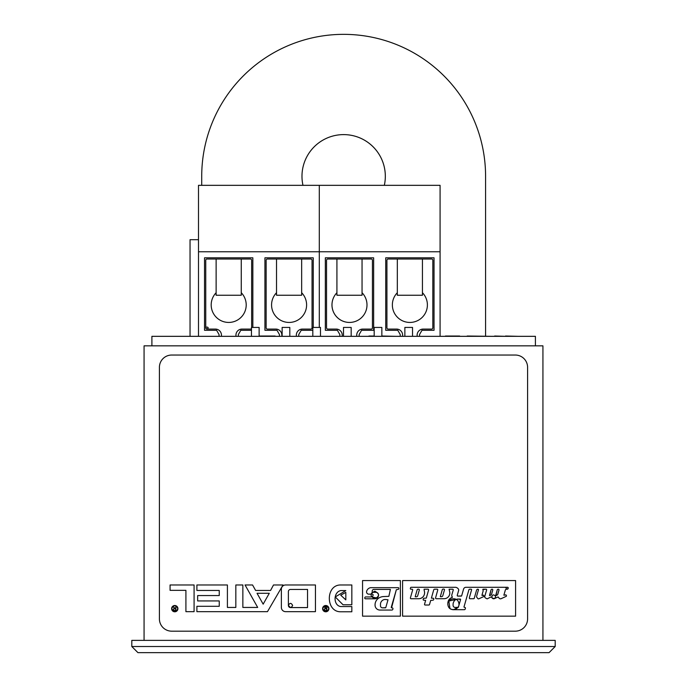 <?xml version="1.0" encoding="UTF-8"?>
<svg xmlns="http://www.w3.org/2000/svg" width="687" height="687" viewBox="0 0 687 687"><rect width="100%" height="100%" fill="white"/><g stroke="black" fill="none" stroke-linecap="round" stroke-linejoin="round"><path stroke-width="1.03" d="M131.801 640.378L555.199 640.378L555.199 646.51L555.199 640.378L131.801 640.378L131.801 646.51L131.801 640.378M131.801 646.51L555.199 646.51L131.801 646.51L137.941 652.65L549.059 652.65L137.941 652.65L131.801 646.51M144.072 345.836L542.928 345.836L542.928 640.378L542.928 345.836L144.072 345.836L144.072 640.378L144.072 345.836M549.059 652.65L555.199 646.51L549.059 652.65M364.771 597.862A0.739 0.739 0 0 0 365.475 598.798L374.784 598.798C379.696 596.256 379.696 593.723 374.784 591.181C369.872 593.723 369.872 596.256 374.784 598.798A3.804 3.804 0 0 0 378.468 595.955A3.152 3.152 0 0 0 378.219 593.723A2.568 2.568 0 0 0 375.944 592.323L372.964 592.323C372.964 590.631 372.964 590.631 372.964 592.323A0.781 0.781 0 0 1 372.191 591.473L372.242 590.906A1.64 1.64 0 0 1 374.037 589.42L390.388 589.42L388.868 596.342L384.033 596.539A9.79 9.79 0 0 0 378.966 597.948A8.132 8.132 0 0 0 375.076 605.599A4.869 4.869 0 0 0 379.928 610.056L391.83 610.056A1.039 1.039 0 0 0 392.827 609.3L392.938 608.905A0.807 0.807 0 0 0 392.165 607.875L391.221 607.463L396.33 589.721L398.074 589.42C398.074 588.046 398.074 588.046 398.074 589.42A0.635 0.635 0 0 0 398.675 588.965L398.812 588.493A0.644 0.644 0 0 0 398.202 587.668L370.654 587.668A4.886 4.886 0 0 0 366.609 591.464A2.224 2.224 0 0 0 368.782 594.161L372.294 594.161A0.833 0.833 0 0 1 373.093 595.243A2.456 2.456 0 0 1 370.748 596.96L365.578 596.96A0.739 0.739 0 0 0 364.874 597.492L364.874 597.492A0.739 0.739 0 0 1 365.578 596.96L370.748 596.96A2.456 2.456 0 0 0 373.093 595.243A0.833 0.833 0 0 0 372.294 594.161L368.782 594.161A2.224 2.224 0 0 1 366.609 591.464A4.886 4.886 0 0 1 370.654 587.668L398.202 587.668A0.644 0.644 0 0 1 398.812 588.493L398.675 588.965C397.361 588.587 397.361 588.587 398.675 588.965A0.635 0.635 0 0 1 398.074 589.42L396.33 589.721L391.221 607.463L392.165 607.875A0.807 0.807 0 0 1 392.938 608.905L392.827 609.3A1.039 1.039 0 0 1 391.83 610.056L379.928 610.056A4.869 4.869 0 0 1 375.076 605.599A8.132 8.132 0 0 1 378.966 597.948A9.79 9.79 0 0 1 384.033 596.539L388.868 596.342L390.388 589.42L374.037 589.42A1.64 1.64 0 0 0 372.242 590.906L372.191 591.473A0.781 0.781 0 0 0 372.964 592.323L375.944 592.323A2.568 2.568 0 0 1 378.219 593.723A3.152 3.152 0 0 1 378.468 595.955A3.804 3.804 0 0 1 374.784 598.798L365.475 598.798A0.739 0.739 0 0 1 364.771 597.862M417.679 595.792A1.408 1.408 0 0 1 416.322 596.814L415.197 596.702L417.121 589.935A0.876 0.876 0 0 1 417.988 589.214L418.727 589.214L417.988 589.214A0.876 0.876 0 0 0 417.121 589.935L415.197 596.702L416.322 596.814A1.408 1.408 0 0 0 417.679 595.792L419.319 590.03L417.679 595.792M442.814 595.681A1.408 1.408 0 0 1 441.466 596.702L440.333 596.591L442.265 589.824A0.876 0.876 0 0 1 443.124 589.102L443.871 589.102L443.124 589.102A0.876 0.876 0 0 0 442.265 589.824L440.333 596.591L441.466 596.702A1.408 1.408 0 0 0 442.814 595.681L444.463 589.918L442.814 595.681M455.309 607.454A2.113 2.113 0 0 1 453.085 605.35L453.085 603.856A7.299 7.299 0 0 1 453.884 601.511A4.689 4.689 0 0 1 457.997 599.064L460.608 599.416L458.366 607.256L455.309 607.454L458.366 607.256L460.608 599.416L457.997 599.064A4.689 4.689 0 0 0 453.884 601.511A7.299 7.299 0 0 0 453.085 603.856L453.085 605.35A2.113 2.113 0 0 0 455.309 607.454L458.1 607.454M489.719 595.62L491.007 590.013A0.945 0.945 0 0 1 491.866 589.248L492.27 589.214A0.73 0.73 0 0 1 492.759 590.116L491.377 594.856L489.719 595.62L491.377 594.856L492.759 590.116A0.73 0.73 0 0 0 492.27 589.214L491.866 589.248A0.945 0.945 0 0 0 491.007 590.013L489.719 595.62M495.937 595.62L497.216 590.013A0.945 0.945 0 0 1 498.084 589.248L498.487 589.214A0.73 0.73 0 0 1 498.977 590.116L497.586 594.856L495.937 595.62L497.586 594.856L498.977 590.116A0.73 0.73 0 0 0 498.487 589.214L498.084 589.248A0.945 0.945 0 0 0 497.216 590.013L495.705 595.449L497.586 594.856M410.345 588.424L410.534 587.797A0.627 0.627 0 0 1 411.152 587.291L455.782 587.299L411.152 587.291A0.627 0.627 0 0 0 410.534 587.797A0.627 0.627 0 0 1 411.152 587.291A0.627 0.627 0 0 0 410.534 587.797L410.345 588.424A0.618 0.618 0 0 0 410.989 589.214A0.618 0.618 0 0 1 410.929 589.214C410.929 587.883 410.929 587.883 410.929 589.214A0.618 0.618 0 0 1 410.345 588.424C411.625 588.811 411.625 588.811 410.345 588.424A0.618 0.618 0 0 0 410.929 589.214L410.465 589.008M410.405 597.888A0.67 0.67 0 0 0 411.049 598.738A0.67 0.67 0 0 1 410.405 597.888L412.638 590.03L410.405 597.888A0.67 0.67 0 0 0 411.101 598.738L418.684 598.738A5.891 5.891 0 0 0 424.566 592.555A8.493 8.493 0 0 0 424.205 590.468L424.085 589.206L428.035 589.214A0.601 0.601 0 0 1 428.628 589.91L426.309 598.094L424.008 598.257A0.67 0.67 0 0 0 423.355 598.789L423.175 599.442A0.593 0.593 0 0 0 423.75 600.198A0.593 0.593 0 0 1 423.175 599.442L423.355 598.789A0.67 0.67 0 0 1 424.008 598.257L426.309 598.094L428.628 589.91A0.601 0.601 0 0 0 428.035 589.214L424.085 589.206L424.205 590.468A8.493 8.493 0 0 1 424.566 592.555A5.891 5.891 0 0 1 418.684 598.738L411.101 598.738A0.67 0.67 0 0 1 411.049 598.738M457.825 607.454L453.66 609.678A5.513 5.513 0 0 1 448.096 605.676A7.428 7.428 0 0 1 448.319 600.953A5.771 5.771 0 0 1 452.209 597.475L451.952 596.333A2.482 2.482 0 0 1 451.874 594.727L453.248 589.996A0.618 0.618 0 0 0 452.656 589.214L449.1 589.214L449.547 591.301A5.676 5.676 0 0 1 444.163 598.703L436.211 598.729A0.713 0.713 0 0 1 435.584 597.827L437.765 589.944A0.635 0.635 0 0 0 437.138 589.206L434.656 589.206A0.902 0.902 0 0 0 433.729 589.867L431.384 598.128L433.111 598.257A0.653 0.653 0 0 1 433.789 599.081L433.591 599.777A0.739 0.739 0 0 1 432.939 600.189L430.706 600.412L429.512 604.551A0.644 0.644 0 0 1 428.894 605.015A0.644 0.644 0 0 0 429.512 604.551A0.644 0.644 0 0 1 428.894 605.015L425.227 605.024A0.61 0.61 0 0 1 424.54 604.259L425.639 600.344L423.87 600.189A0.593 0.593 0 0 1 423.75 600.198A0.593 0.593 0 0 0 423.87 600.189L425.639 600.344L424.54 604.259A0.61 0.61 0 0 0 425.227 605.024L428.894 605.015A0.644 0.644 0 0 0 429.512 604.551L430.706 600.412L432.93 600.189A0.739 0.739 0 0 0 433.591 599.777L433.789 599.081A0.653 0.653 0 0 0 433.111 598.257L431.384 598.128L433.729 589.867A0.902 0.902 0 0 1 434.656 589.206L437.138 589.206A0.635 0.635 0 0 1 437.765 589.944L435.584 597.827A0.713 0.713 0 0 0 436.211 598.729L444.163 598.703A5.676 5.676 0 0 0 449.547 591.301L449.1 589.214L452.656 589.214A0.618 0.618 0 0 1 453.248 589.996L451.874 594.727A2.482 2.482 0 0 0 451.952 596.333L452.209 597.475A5.771 5.771 0 0 0 448.319 600.953A7.428 7.428 0 0 0 448.096 605.676C449.702 612.615 460.96 609.421 458.693 602.679C457.087 595.749 445.829 598.935 448.096 605.676A5.513 5.513 0 0 0 453.66 609.678L464.36 609.687A0.867 0.867 0 0 0 465.159 609.154L465.408 608.21A0.61 0.61 0 0 0 464.661 607.463L463.957 607.05L468.886 589.841A0.859 0.859 0 0 1 469.788 589.223L471.102 589.223A0.515 0.515 0 0 1 471.54 590.004L469.367 597.673A0.902 0.902 0 0 0 469.865 598.738L473.618 598.738C473.618 597.261 473.618 597.261 473.618 598.738A0.678 0.678 0 0 0 474.296 598.111L476.512 590.373A2.001 2.001 0 0 1 477.336 589.257L477.989 589.257A0.498 0.498 0 0 1 478.392 590.056L476.623 596.179A1.606 1.606 0 0 0 476.598 596.977L477.731 598.48A0.988 0.988 0 0 0 479.131 598.66L483.519 596.702A0.704 0.704 0 0 0 483.931 595.981L483.674 595.397A0.464 0.464 0 0 0 482.892 595.294L482.042 595.595L482.008 595.028L483.03 591.43A2.267 2.267 0 0 0 482.763 589.583L486.044 589.206A0.61 0.61 0 0 1 486.594 590.073L484.816 596.247A1.657 1.657 0 0 0 485.099 597.724L486.714 598.695A0.876 0.876 0 0 0 487.847 598.497L491.171 596.909L491.849 597.501C493.996 599.416 495.233 598.944 495.559 596.076C493.403 594.161 492.167 594.633 491.849 597.501A1.984 1.984 0 0 0 493.704 598.772L493.695 598.772A1.984 1.984 0 0 0 494.795 598.446L498.118 596.943L498.719 597.604A1.863 1.863 0 0 0 500.471 598.815A1.863 1.863 0 0 1 498.719 597.604A1.863 1.863 0 0 0 501.484 598.514L506.113 596.393A0.618 0.618 0 0 0 506.345 595.466L506.182 595.165A0.618 0.618 0 0 0 505.177 595.054L503.854 595.208L505.331 590.081A1.202 1.202 0 0 1 506.422 589.206L507.118 589.214C511.051 586.741 503.236 586.672 507.118 589.214A1.151 1.151 0 0 0 507.994 588.828L506.422 589.206A1.202 1.202 0 0 0 505.331 590.081L503.854 595.208L505.177 595.054A0.618 0.618 0 0 1 506.182 595.165L506.345 595.466A0.618 0.618 0 0 1 506.113 596.393L501.484 598.514A1.863 1.863 0 0 1 498.719 597.604L498.118 596.943L494.795 598.446A1.984 1.984 0 0 1 491.849 597.501L491.171 596.909L487.847 598.497A0.876 0.876 0 0 1 486.714 598.695L485.099 597.724A1.657 1.657 0 0 1 484.816 596.247L486.594 590.073A0.61 0.61 0 0 0 486.044 589.206L482.763 589.583A2.267 2.267 0 0 1 483.03 591.43L482.008 595.028M449.951 608.484L448.851 601.056L456.185 599.425M492.467 598.343L494.795 598.446M527.59 367.313A12.272 12.272 0 0 0 515.31 355.042L171.69 355.042A12.272 12.272 0 0 0 159.41 367.313L159.41 618.901A12.272 12.272 0 0 0 171.69 631.173L515.31 631.173A12.272 12.272 0 0 0 527.59 618.901L527.59 367.313L527.59 618.901A12.272 12.272 0 0 1 515.31 631.173L171.69 631.173A12.272 12.272 0 0 1 159.41 618.901L159.41 367.313A12.272 12.272 0 0 1 171.69 355.042L515.31 355.042A12.272 12.272 0 0 1 527.59 367.313L527.59 618.901M465.941 587.308A2.456 2.456 0 0 0 463.613 588.974L461.604 595.947L457.843 596.093A0.61 0.61 0 0 1 457.259 595.32L458.633 590.528A1.778 1.778 0 0 0 458.358 588.982A4.354 4.354 0 0 0 455.782 587.299A4.354 4.354 0 0 1 458.358 588.982A1.778 1.778 0 0 1 458.633 590.528L457.259 595.32A0.61 0.61 0 0 0 457.843 596.093L461.604 595.947L463.613 588.974A2.456 2.456 0 0 1 465.941 587.308A2.456 2.456 0 0 0 463.613 588.974A2.456 2.456 0 0 1 465.941 587.308L507.487 587.291L465.941 587.308M473.626 598.738A0.678 0.678 0 0 0 474.296 598.111L474.03 598.6M515.31 355.042L171.69 355.042M159.41 367.313L159.41 618.901M171.69 631.173L515.31 631.173M402.591 616.153L402.591 580.558L515.593 580.558L515.593 616.153L402.591 616.153L515.593 616.153L515.593 580.558L402.591 580.558L402.591 616.153M508.174 588.046A0.618 0.618 0 0 0 507.487 587.291A0.618 0.618 0 0 1 508.174 588.046L507.994 588.828L508.174 588.046M507.135 589.214A1.151 1.151 0 0 0 507.994 588.828A1.151 1.151 0 0 1 507.118 589.214L506.422 589.206M482.042 595.595L482.892 595.294A0.464 0.464 0 0 1 483.674 595.397L483.931 595.981A0.704 0.704 0 0 1 483.519 596.702L479.131 598.66A0.988 0.988 0 0 1 477.731 598.48L476.598 596.977A1.606 1.606 0 0 1 476.623 596.179L478.392 590.056A0.498 0.498 0 0 0 477.989 589.257L477.336 589.257A2.001 2.001 0 0 0 476.512 590.373L474.296 598.111C472.828 597.999 472.828 597.999 474.296 598.111A0.678 0.678 0 0 1 473.618 598.738L469.865 598.738A0.902 0.902 0 0 1 469.367 597.673L471.54 590.004A0.515 0.515 0 0 0 471.102 589.223L469.788 589.223A0.859 0.859 0 0 0 468.886 589.841L463.957 607.05L464.661 607.463A0.61 0.61 0 0 1 465.408 608.21L465.159 609.154A0.867 0.867 0 0 1 464.36 609.687A0.867 0.867 0 0 0 465.159 609.154L465.408 608.21M412.638 590.03A0.618 0.618 0 0 0 412.054 589.214A0.618 0.618 0 0 1 412.638 590.03A0.618 0.618 0 0 0 412.054 589.214L410.989 589.214L412.054 589.214M505.331 590.081L503.854 595.208M486.714 598.695L485.099 597.724M484.816 596.247L486.594 590.073M486.044 589.206L483.021 589.206M482.892 595.294A0.464 0.464 0 0 1 483.674 595.397M483.931 595.981A0.704 0.704 0 0 1 483.519 596.702M477.731 598.48L476.598 596.977A1.606 1.606 0 0 1 476.623 596.179L478.392 590.056M476.512 590.373L474.296 598.111A0.678 0.678 0 0 1 473.618 598.738L469.865 598.738M469.788 589.223A0.859 0.859 0 0 0 468.886 589.841L463.957 607.05M464.36 609.687L453.66 609.678M452.372 597.08L451.952 596.333M449.1 589.214L449.547 591.301M437.138 589.206L434.656 589.206A0.902 0.902 0 0 0 433.729 589.867M433.789 599.081L433.591 599.777A0.739 0.739 0 0 1 432.93 600.189M423.75 600.198A0.593 0.593 0 0 1 423.175 599.442M428.035 589.214L424.085 589.206M424.205 590.468A8.493 8.493 0 0 1 424.566 592.555M411.152 587.291L455.782 587.299M457.843 596.093L461.415 596.093M497.706 594.616L498.977 590.116M497.216 590.013L495.705 595.449M491.007 590.013L489.488 595.449M460.342 599.064L457.997 599.064M453.085 603.856L453.085 605.35M443.871 589.102A0.644 0.644 0 0 1 444.463 589.918A0.644 0.644 0 0 0 443.871 589.102L443.124 589.102A0.876 0.876 0 0 0 442.265 589.824L440.333 596.591M440.419 596.702L441.466 596.702M418.727 589.214A0.644 0.644 0 0 1 419.319 590.03A0.644 0.644 0 0 0 418.727 589.214L417.988 589.214A0.876 0.876 0 0 0 417.121 589.935L415.197 596.702M415.283 596.814L416.322 596.814M362.556 616.153L362.556 580.558L400.375 580.558L400.375 616.153L362.556 616.153L400.375 616.153L400.375 580.558L362.556 580.558L362.556 616.153M372.406 592.082L372.972 592.323M377.051 598.051L371.461 596.857M371.066 594.161L372.371 592.048M375.076 605.599A8.132 8.132 0 0 1 378.966 597.948A9.79 9.79 0 0 1 384.033 596.539L388.868 596.342M375.944 592.323A2.568 2.568 0 0 1 378.219 593.723M378.468 595.955A3.804 3.804 0 0 1 374.784 598.798M364.874 597.492A0.739 0.739 0 0 1 365.578 596.96L370.748 596.96M373.093 595.243A0.833 0.833 0 0 0 372.294 594.161M368.782 594.161A2.224 2.224 0 0 1 366.609 591.464A4.886 4.886 0 0 1 370.654 587.668M398.675 588.965A0.635 0.635 0 0 1 398.074 589.42L396.33 589.721L391.538 607.875M392.938 608.905L392.827 609.3A1.039 1.039 0 0 1 391.83 610.056M372.242 590.906A1.64 1.64 0 0 1 374.037 589.42M385.768 607.652L388.009 599.785L385.098 599.45L388.009 599.785L385.768 607.652L382.565 607.849A2.087 2.087 0 0 1 380.478 605.599L380.478 604.302A4.878 4.878 0 0 1 385.098 599.45A4.878 4.878 0 0 0 380.478 604.302L380.478 605.599A2.087 2.087 0 0 0 382.565 607.849L385.768 607.652L388.009 599.785L385.098 599.45M380.478 604.302L380.478 605.599M382.565 607.849L385.51 607.849M340.735 595.182L345.819 599.888L340.735 595.182L345.819 592.366L340.735 595.182L345.819 592.366L345.819 599.888L345.819 592.366L345.819 599.888L340.735 595.182M340.735 611.782C325.578 612.031 325.458 584.74 340.735 584.972L351.838 584.972L351.838 604.766L343.028 604.766L335.273 596.943L345.819 590.588L340.735 590.588C333.298 591.962 333.075 605.487 340.735 606.552L351.838 606.552L351.838 611.782L340.735 611.782L351.838 611.782L351.838 606.552L340.735 606.552C333.075 605.487 333.298 591.962 340.735 590.588L345.819 590.588L335.273 596.943L343.028 604.766L351.838 604.766L351.838 584.972L340.735 584.972C325.458 584.74 325.578 612.031 340.735 611.782M340.735 590.588L345.819 590.588M325.75 611.662C329.623 609.652 329.623 607.652 325.75 605.651C321.877 607.652 321.877 609.652 325.75 611.662A3.006 3.006 0 0 0 328.352 607.153A3.006 3.006 0 0 0 323.148 607.153A3.006 3.006 0 0 0 325.75 611.662A3.006 3.006 0 0 1 323.148 607.153A3.006 3.006 0 0 1 328.352 607.153A3.006 3.006 0 0 1 325.75 611.662A3.006 3.006 0 0 1 323.148 607.153A3.006 3.006 0 0 1 328.352 607.153A3.006 3.006 0 0 1 325.75 611.662M323.878 611.001L322.796 609.163M323.448 606.724L328.051 606.724M328.712 609.163L327.63 611.001M325.75 611.799A3.143 3.143 0 0 1 323.027 607.085A3.143 3.143 0 0 1 328.472 607.085A3.143 3.143 0 0 1 325.75 611.799A3.143 3.143 0 0 0 328.472 607.085A3.143 3.143 0 0 0 323.027 607.085A3.143 3.143 0 0 0 325.75 611.799A3.143 3.143 0 0 0 328.472 607.085A3.143 3.143 0 0 0 323.027 607.085A3.143 3.143 0 0 0 325.75 611.799M324.977 608.785A0.902 0.902 0 0 0 324.977 610.442L326.694 610.442L324.977 610.442A0.902 0.902 0 0 1 324.977 608.785L326.694 608.785L326.694 610.442L326.694 608.785L324.977 608.785A0.902 0.902 0 0 0 324.977 610.442A0.902 0.902 0 0 1 324.977 608.785L326.694 608.785L326.694 610.442L324.977 610.442M325.99 608.639L324.951 608.639A1.048 1.048 0 0 0 324.951 610.588L326.832 610.588L326.832 606.904L326.694 608.639L324.255 606.904L325.99 608.639L324.255 606.904L326.188 608.639L326.694 608.639L326.832 606.904L326.832 610.588L324.951 610.588A1.048 1.048 0 0 1 324.951 608.639L325.99 608.639M326.694 608.639L326.188 608.639M315.445 584.972L285.603 584.972L315.445 584.972L315.445 611.662L285.603 611.662A4.242 4.242 0 0 1 281.361 607.42L281.361 589.214A4.242 4.242 0 0 1 285.603 584.972A4.242 4.242 0 0 0 281.361 589.214L281.361 607.42A4.242 4.242 0 0 0 285.603 611.662L315.445 611.662L315.445 584.972L285.603 584.972M288.385 591.559A2.121 2.121 0 0 1 290.507 589.446A2.121 2.121 0 0 0 288.385 591.559L288.385 605.453L290.507 607.574L307.544 607.574L307.544 589.446L290.507 589.446L307.544 589.446L307.544 607.574L290.507 607.574A2.121 2.121 0 0 1 288.385 605.453C289.794 608.184 291.211 608.184 292.628 605.453C291.211 602.714 289.794 602.714 288.385 605.453A2.121 2.121 0 0 0 290.507 607.574A2.121 2.121 0 0 1 288.385 605.453L288.385 591.559A2.121 2.121 0 0 1 290.507 589.446L307.544 589.446L307.544 607.574M289.175 607.102L288.411 605.814M281.361 589.214L281.361 607.42M288.385 605.453A2.121 2.121 0 0 0 290.507 607.574M269.287 593.276L263.164 604.165L269.287 593.276L257.032 593.276L263.164 604.165L257.032 593.276L269.287 593.276L263.164 604.165L257.032 593.276L269.287 593.276M283.044 584.972L267.466 611.662L196.894 611.662L196.894 606.295L219.239 606.295L219.239 600.936L197.658 600.936L197.658 595.569L219.239 595.569L219.239 590.459L196.894 590.459L196.894 584.972L227.406 584.972L227.406 607.445L235.839 607.445L235.839 584.972L242.855 584.972L242.855 607.445L257.694 607.445L245.053 584.972L252.558 584.972L255.624 590.459L270.566 590.459L273.503 584.972L283.044 584.972L273.503 584.972L270.566 590.459L255.624 590.459L252.558 584.972L245.053 584.972L257.694 607.445L242.855 607.445L242.855 584.972L235.839 584.972L235.839 607.445L227.406 607.445L227.406 584.972L196.894 584.972L196.894 590.459L219.239 590.459L219.239 595.569L197.658 595.569L197.658 600.936L219.239 600.936L219.239 606.295L196.894 606.295L196.894 611.662L267.466 611.662L283.044 584.972M270.566 590.459L255.624 590.459M257.694 607.445L242.855 607.445M235.839 607.445L227.406 607.445M219.239 590.459L219.239 595.569M219.239 600.936L219.239 606.295M170.075 584.972L194.086 584.972L194.086 611.662L185.911 611.662L185.911 590.339L170.075 590.339L170.075 584.972L170.075 590.339L185.911 590.339L185.911 611.662L194.086 611.662L194.086 584.972L170.075 584.972M174.773 611.662A3.006 3.006 0 0 0 177.375 607.153A3.006 3.006 0 0 0 172.171 607.153A3.006 3.006 0 0 0 174.773 611.662C170.9 609.652 170.9 607.652 174.773 605.651C178.646 607.652 178.646 609.652 174.773 611.662A3.006 3.006 0 0 1 172.171 607.153A3.006 3.006 0 0 1 177.375 607.153A3.006 3.006 0 0 1 174.773 611.662M174.773 611.799A3.143 3.143 0 0 1 172.051 607.085A3.143 3.143 0 0 1 177.495 607.085A3.143 3.143 0 0 1 174.773 611.799A3.143 3.143 0 0 0 177.495 607.085A3.143 3.143 0 0 0 172.051 607.085A3.143 3.143 0 0 0 174.773 611.799A3.143 3.143 0 0 0 177.495 607.085A3.143 3.143 0 0 0 172.051 607.085A3.143 3.143 0 0 0 174.773 611.799M173.991 610.442L175.709 610.442L173.991 610.442A0.902 0.902 0 0 1 173.991 608.785L175.709 608.785L175.709 610.442L175.709 608.785L173.991 608.785A0.902 0.902 0 0 0 173.991 610.442A0.902 0.902 0 0 1 173.991 608.785L175.709 608.785L175.709 610.442L173.991 610.442M175.013 608.639L173.966 608.639A1.048 1.048 0 0 0 173.966 610.588L175.855 610.588L175.855 606.904L175.709 608.639L173.27 606.904L175.013 608.639L173.27 606.904L175.211 608.639L175.709 608.639L175.855 606.904L175.855 610.588L173.966 610.588A1.048 1.048 0 0 1 173.966 608.639L175.013 608.639M175.709 608.639L175.211 608.639M251.459 336.329L251.459 327.433L251.459 336.329M259.128 327.433L251.459 327.433L259.128 327.433L259.128 336.329L259.128 327.433M282.134 336.329L282.134 327.433L282.134 336.329M289.811 327.433L282.134 327.433L289.811 327.433L289.811 336.329L289.811 327.433M312.817 336.329L312.817 327.433L312.817 336.329M320.486 327.433L312.817 327.433L320.486 327.433L320.486 336.329L320.486 327.433M343.5 336.329L343.5 327.433L343.5 336.329M351.169 327.433L343.5 327.433L351.169 327.433L351.169 336.329L351.169 327.433M374.183 336.329L374.183 327.433L374.183 336.329M381.852 327.433L374.183 327.433L381.852 327.433L381.852 336.329L381.852 327.433M404.866 336.329L404.866 327.433L404.866 336.329M412.535 327.433L404.866 327.433L412.535 327.433L412.535 336.329L412.535 327.433M216.13 295.255L216.13 259.025L241.257 259.025L241.257 295.255L216.13 295.255L241.257 295.255L241.257 259.025L216.13 259.025L216.13 295.255M276.526 292.722A17.518 17.518 0 0 0 271.571 304.925A17.518 17.518 0 0 1 276.526 292.722M302.374 329.082L310.833 329.082A1.211 1.211 0 0 0 312.044 327.871L312.044 260.227A1.211 1.211 0 0 0 310.833 259.025L301.653 259.025L310.833 259.025A1.211 1.211 0 0 1 312.044 260.227L312.044 327.871A1.211 1.211 0 0 1 310.833 329.082L302.374 329.082A6.037 6.037 0 0 0 296.337 335.119A6.037 6.037 0 0 1 302.374 329.082A6.037 6.037 0 0 0 296.337 335.119L296.337 336.329L296.337 335.119A6.037 6.037 0 0 1 302.374 329.082A6.037 6.037 0 0 0 296.337 335.119M301.653 292.722A17.518 17.518 0 0 1 295.676 321.155A17.518 17.518 0 0 1 271.571 304.925A17.518 17.518 0 0 0 295.676 321.155A17.518 17.518 0 0 0 301.653 292.722M276.526 259.025L267.346 259.025A1.211 1.211 0 0 0 266.144 260.227L266.144 327.871A1.211 1.211 0 0 0 267.346 329.082L275.805 329.082A6.037 6.037 0 0 1 281.842 335.119L281.842 336.329L281.842 335.119A6.037 6.037 0 0 0 275.805 329.082L267.346 329.082A1.211 1.211 0 0 1 266.144 327.871L266.144 260.227A1.211 1.211 0 0 1 267.346 259.025L301.653 259.025L301.653 295.255L276.526 295.255L276.526 259.025L276.526 295.255L301.653 295.255L301.653 259.025L276.526 259.025M198.5 185.335L319.292 185.335L198.5 185.335L198.5 251.777L319.292 251.777L319.292 185.335L319.292 251.777L198.5 251.777L198.5 336.329L198.5 185.335M313.246 257.814L313.246 327.433L313.246 257.814L264.933 257.814L313.246 257.814M264.933 330.292L264.933 257.814L264.933 330.292L276.99 330.292L264.933 330.292M279.429 334.517L276.99 330.292L279.429 334.517L279.429 336.329L279.429 334.517M238.355 334.517L238.355 336.329L238.355 334.517L240.802 330.292L238.355 334.517M251.459 330.292L240.802 330.292L251.459 330.292M252.85 257.814L252.85 327.433L252.85 257.814L204.537 257.814L252.85 257.814M204.537 330.292L204.537 257.814L204.537 330.292L216.594 330.292L204.537 330.292M219.033 334.517L216.594 330.292L219.033 334.517L219.033 336.329L219.033 334.517M319.292 327.433L319.292 251.777L319.292 327.433L319.292 251.777L440.084 251.777L440.084 185.335L319.292 185.335L440.084 185.335L440.084 251.777L319.292 251.777L319.292 327.433M298.751 334.517L298.751 336.329L298.751 334.517L301.198 330.292L298.751 334.517M312.817 330.292L301.198 330.292L312.817 330.292M241.979 329.082L250.437 329.082A1.211 1.211 0 0 0 251.459 328.523A1.211 1.211 0 0 1 250.437 329.082L241.979 329.082A6.037 6.037 0 0 0 235.942 335.119A6.037 6.037 0 0 1 241.979 329.082M251.648 327.433L251.648 260.227A1.211 1.211 0 0 0 250.437 259.025L241.257 259.025L250.437 259.025A1.211 1.211 0 0 1 251.648 260.227L251.648 327.433M216.13 259.025L206.95 259.025A1.211 1.211 0 0 0 205.748 260.227L205.748 327.871A1.211 1.211 0 0 0 206.95 329.082L215.409 329.082A6.037 6.037 0 0 1 221.446 335.119L221.446 336.329L221.446 335.119A6.037 6.037 0 0 0 215.409 329.082L206.95 329.082C202.863 326.454 211.046 326.454 206.95 329.082A1.211 1.211 0 0 1 205.748 327.871L205.748 260.227A1.211 1.211 0 0 1 206.95 259.025L216.13 259.025M235.942 336.329L235.942 335.119L235.942 336.329M241.257 292.722A17.518 17.518 0 0 1 235.28 321.155A17.518 17.518 0 0 1 216.13 292.722A17.518 17.518 0 0 0 235.28 321.155A17.518 17.518 0 0 0 241.257 292.722A17.518 17.518 0 0 1 235.28 321.155A17.518 17.518 0 0 1 216.13 292.722M228.694 185.335L254.061 185.335L228.694 185.335M289.09 185.335L314.457 185.335L289.09 185.335M205.748 327.888L206.006 328.626M190.041 239.694L190.041 336.329L190.041 239.694L198.5 239.694L190.041 239.694M336.922 295.255L336.922 259.025L362.049 259.025L362.049 295.255L336.922 295.255L362.049 295.255L362.049 259.025L336.922 259.025L336.922 295.255M397.318 292.722A17.518 17.518 0 0 0 392.363 304.925A17.518 17.518 0 0 1 397.318 292.722M423.166 329.082L431.625 329.082A1.211 1.211 0 0 0 432.836 327.871L432.836 260.227A1.211 1.211 0 0 0 431.625 259.025L422.445 259.025L431.625 259.025A1.211 1.211 0 0 1 432.836 260.227L432.836 327.871A1.211 1.211 0 0 1 431.625 329.082L423.166 329.082A6.037 6.037 0 0 0 417.129 335.119A6.037 6.037 0 0 1 423.166 329.082M422.445 292.722A17.518 17.518 0 0 1 416.468 321.155A17.518 17.518 0 0 1 392.363 304.925A17.518 17.518 0 0 0 416.468 321.155A17.518 17.518 0 0 0 422.445 292.722M397.318 259.025L388.138 259.025A1.211 1.211 0 0 0 386.927 260.227L386.927 327.871A1.211 1.211 0 0 0 388.138 329.082L396.597 329.082A6.037 6.037 0 0 1 402.634 335.119L402.634 336.329L402.634 335.119A6.037 6.037 0 0 0 396.597 329.082L388.138 329.082A1.211 1.211 0 0 1 386.927 327.871L386.927 260.227A1.211 1.211 0 0 1 388.138 259.025L422.445 259.025L422.445 295.255L397.318 295.255L397.318 259.025L397.318 295.255L422.445 295.255L422.445 259.025L397.318 259.025M417.129 336.329L417.129 335.119L417.129 336.329M319.292 185.335L319.292 251.777L319.292 185.335M434.038 257.814L434.038 330.292L421.99 330.292L419.542 334.517L419.542 336.329L419.542 334.517L421.99 330.292L434.038 330.292L434.038 257.814L385.725 257.814L434.038 257.814M385.725 330.292L385.725 257.814L385.725 330.292L397.782 330.292L385.725 330.292M400.22 334.517L397.782 330.292L400.22 334.517L400.22 336.329L400.22 334.517M359.146 334.517L359.146 336.329L359.146 334.517L361.594 330.292L359.146 334.517M373.642 330.292L361.594 330.292L373.642 330.292L373.642 257.814L373.642 330.292M325.329 257.814L373.642 257.814L325.329 257.814L325.329 330.292L325.329 257.814M337.386 330.292L325.329 330.292L337.386 330.292L339.825 334.517L337.386 330.292M339.825 336.329L339.825 334.517L339.825 336.329M440.084 336.329L440.084 251.777L440.084 336.329M362.77 329.082L371.229 329.082A1.211 1.211 0 0 0 372.44 327.871L372.44 260.227A1.211 1.211 0 0 0 371.229 259.025L362.049 259.025L371.229 259.025A1.211 1.211 0 0 1 372.44 260.227L372.44 327.871A1.211 1.211 0 0 1 371.229 329.082L362.77 329.082A6.037 6.037 0 0 0 356.733 335.119A6.037 6.037 0 0 1 362.77 329.082M336.922 259.025L327.742 259.025A1.211 1.211 0 0 0 326.54 260.227L326.54 327.871A1.211 1.211 0 0 0 327.742 329.082L336.201 329.082A6.037 6.037 0 0 1 342.238 335.119L342.238 336.329L342.238 335.119A6.037 6.037 0 0 0 336.201 329.082L327.742 329.082A1.211 1.211 0 0 1 326.54 327.871L326.54 260.227A1.211 1.211 0 0 1 327.742 259.025L336.922 259.025M356.733 336.329L356.733 335.119L356.733 336.329M331.967 304.925A17.518 17.518 0 0 1 336.922 292.722A17.518 17.518 0 0 0 356.072 321.155A17.518 17.518 0 0 0 362.049 292.722A17.518 17.518 0 0 1 356.072 321.155A17.518 17.518 0 0 1 336.922 292.722A17.518 17.518 0 0 0 356.072 321.155A17.518 17.518 0 0 0 362.049 292.722A17.518 17.518 0 0 1 356.072 321.155A17.518 17.518 0 0 1 331.967 304.925M349.485 185.335L324.118 185.335L349.485 185.335M409.881 185.335L384.514 185.335L409.881 185.335M485.58 176.284A141.934 141.934 90 0 0 343.655 34.35A141.934 141.934 90 0 0 201.72 176.284L201.72 185.335L201.72 176.284A141.934 141.934 -90 0 1 343.637 34.35A141.934 141.934 90 0 0 201.72 176.284L201.72 176.284A141.934 141.934 -90 0 1 343.646 34.35A141.934 141.934 -90 0 1 485.58 176.284L485.58 336.02L485.58 176.284M301.979 176.284A41.675 41.675 -90 0 1 348.215 134.858A41.675 41.675 -90 0 1 384.334 185.335A41.675 41.675 90 0 0 343.655 134.609A41.675 41.675 90 0 0 302.976 185.335A41.675 41.675 -90 0 1 301.979 176.284M201.72 176.284L201.72 185.335L201.72 176.284M343.655 134.609L343.655 134.609A41.675 41.675 -90 0 1 384.325 185.335M151.896 336.329L535.413 336.329L535.413 345.836L535.413 336.329L151.896 336.329L151.896 345.836L151.896 336.329M505.538 336.329L494.649 336.02L505.538 336.329M518.582 336.329L505.538 336.02L518.582 336.329M467.177 336.02L492.433 336.329L467.177 336.02M459.637 336.02L445.459 336.02L459.637 336.02M368.945 336.02L374.183 336.02L368.945 336.02M381.852 336.02L396.502 336.329L381.852 336.02M259.128 336.02L275.101 336.02L259.128 336.02"/></g></svg>

